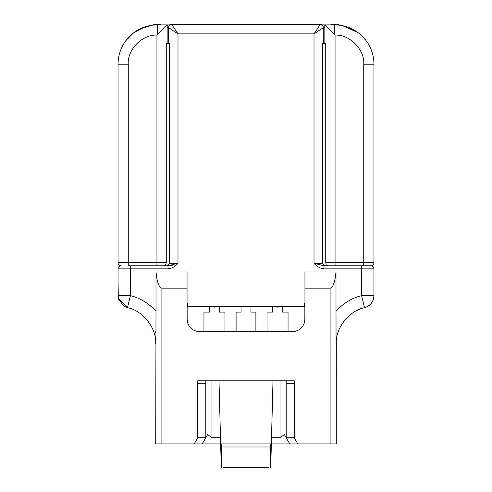 <?xml version="1.0" encoding="UTF-8"?>
<svg xmlns="http://www.w3.org/2000/svg" width="492" height="492" viewBox="0 0 492 492"><rect width="100%" height="100%" fill="white"/><g stroke="black" fill="none" stroke-linecap="round" stroke-linejoin="round"><path stroke-width="0.74" d="M247.285 306.621L246 307.137L244.715 306.621M215.748 306.621L214.463 307.137L213.177 306.621M278.829 306.621L277.537 307.137L276.252 306.621M323.281 43.45L323.281 27.693L314.007 33.874L177.993 33.874L177.993 263.3C175.183 266.535 171.856 268.392 168.006 268.866L130.423 268.866L130.423 295.68C140.177 298.017 148.707 303.232 156.001 311.325L156.001 272.002L187.052 272.002L187.052 306.621L304.948 306.621L304.948 272.002L335.999 272.002L335.999 311.325C343.287 303.232 351.811 298.023 361.577 295.68L361.577 268.866L323.994 268.866C320.175 268.404 316.842 266.547 314.007 263.3L314.007 33.874L320.187 24.6L171.813 24.6L177.993 33.874L168.719 27.693A3.093 3.093 0 0 1 171.813 24.6L181.327 24.6M323.994 268.866L323.994 265.772L314.007 263.3L322.506 263.3L322.506 43.45L325.729 43.45L325.729 262.679L326.393 265.772L323.994 265.772L363.742 265.772L332.444 265.772M363.742 265.858L370.857 265.785L363.742 265.772L363.742 262.679L373.951 262.679L373.951 64.163L373.951 262.679A3.093 3.093 0 0 1 370.857 265.772A3.093 3.093 0 0 1 373.945 268.866L373.945 295.68C373.557 301.836 370.421 305.839 364.529 307.691L361.577 295.68L373.945 295.68L373.305 299.61M336.282 338.588L336.282 343.724C335.384 328.047 349.142 310.544 364.529 307.691A12.368 12.368 0 0 0 373.945 295.68L373.945 268.866L361.577 268.866L361.577 265.809M335.999 311.325L336.282 443.901L297.801 443.901L294.234 437.72L294.234 380.826L197.766 380.826L197.766 437.72L194.199 443.901L161.899 443.901L161.899 288.158L187.052 288.158L187.052 272.002M335.999 272.002C334.904 282.426 332.936 287.808 330.101 288.158L330.101 443.901M187.052 288.158L187.052 319.185C187.809 326.811 191.997 330.999 199.623 331.749L292.377 331.749C300.003 330.999 304.191 326.811 304.948 319.185L304.948 288.158L330.101 288.158M156.001 272.002C157.04 282.205 159.008 287.586 161.899 288.158M156.001 311.325L155.718 443.901L161.899 443.901M118.308 298.158L118.055 281.233L118.055 295.68L118.621 299.364L124.027 306.264L127.471 307.691C142.858 310.544 156.616 328.047 155.718 343.724L155.718 338.49L155.718 343.724M155.718 332.635L155.718 330.919M168.006 268.866L168.006 265.772L130.423 265.809L130.423 268.866L118.055 268.866L118.055 281.233L118.055 268.866A3.093 3.093 0 0 1 121.143 265.772A3.093 3.093 0 0 1 118.049 262.679L118.049 64.163L118.049 262.679L128.258 262.679L128.258 265.772L156.942 265.772M164.057 265.772L165.607 265.354L166.271 262.679L166.271 43.45L169.494 43.45L169.494 263.3L177.993 263.3L168.006 265.772L159.556 265.772M168.719 43.45L168.621 27.521A3.093 2.995 90 0 1 171.61 24.6L167.151 25.227M322.506 263.3L325.151 265.772M326.393 265.336L327.979 265.772M336.3 342.696L336.282 443.901M155.718 332.291L155.718 331.116M130.423 265.809L128.258 265.858M172.292 265.772L166.85 265.772L169.494 263.3M165.607 264.512L165.607 265.772L152.625 265.772M310.673 24.6L320.187 24.6A3.093 3.093 0 0 1 323.281 27.693L323.379 27.521A3.093 2.995 -90 0 0 320.39 24.6L324.849 25.227M271.35 443.901L297.801 443.901M194.199 443.901L220.65 443.901M365.673 307.352L368.09 306.196M368.188 306.135L370.587 304.154M371.312 303.312L373.047 300.311M343.877 321.227L344.185 320.833M353.053 312.684L353.533 312.377M363.619 307.93L364.529 307.691M118.08 296.43A12.368 12.368 0 0 1 118.055 295.68L130.423 295.68L127.471 307.691L118.455 298.767M169.525 24.895L167.151 24.895L167.151 43.45M128.258 64.163L118.049 64.163A39.268 39.268 0 0 1 157.317 24.895L167.151 24.895L156.942 35.11C142.366 34.231 127.182 49.692 128.258 64.163L128.258 262.679L166.271 262.679M324.173 43.45L324.849 43.45L324.849 24.895L322.475 24.895M334.683 34.729L335.058 35.11C349.64 34.231 364.818 49.698 363.742 64.163L373.951 64.163A39.268 39.268 0 0 0 334.683 24.895L324.849 24.895L334.683 34.729L334.683 24.895M294.234 437.72L286.196 437.72L289.763 443.901M284.382 434.577L286.196 437.72L284.382 434.577L280.01 437.72L271.51 437.72M207.618 434.577L205.804 437.72L207.618 434.577L211.99 437.72L220.49 437.72M197.766 437.72L205.804 437.72L202.237 443.901M358.379 309.794L357.266 310.304M354.418 311.836L353.484 312.408M353.084 312.672L352.438 313.096M187.87 306.621L187.87 323.607M304.13 323.607L304.13 306.621M282.482 306.621L282.482 312.088L282.482 306.621M224.973 312.088L224.973 331.749L224.973 312.088L219.407 312.088L219.407 306.621M203.952 331.749L203.952 312.088L203.952 331.749M161.733 24.895L153.805 24.6L160.644 24.778M159.642 24.6A3.093 2.995 90 0 1 160.921 24.895M167.151 27.583L168.621 27.521M323.379 27.521L324.849 27.583M331.079 24.895A3.093 2.995 -90 0 1 332.358 24.6L338.195 24.6L331.368 24.772M294.234 383.299L286.196 383.299L286.196 437.72M205.804 437.72L205.804 383.299L197.766 383.299M209.518 306.621L209.518 312.088L203.952 312.088M272.593 306.621L272.593 312.088L267.027 312.088L267.027 331.749M288.048 331.749L288.048 312.088L282.482 312.088M241.055 306.621L241.055 312.088L236.105 312.088L236.105 331.749M255.895 331.749L255.895 312.088L250.945 312.088L250.945 306.621M159.445 24.6L160.749 24.895L159.906 24.895M358.035 32.595L342.561 25.695L352.284 29.065L358.471 32.921L355.138 30.645M352.813 29.335L345.495 26.414M154.347 25.006A3.093 1.076 90 0 0 153.805 24.6L139.716 29.065M144.894 26.912L133.836 32.687M134.07 32.515L134.673 32.078M151.235 25.369L146.505 26.414M365.943 40.399L360.95 34.975M359.486 33.72L358.465 32.921M286.196 383.299L286.196 380.826M205.804 383.299L205.804 380.826M345.987 265.815L347.457 265.809M153.805 24.6L141.075 28.413M140.208 28.819L133.676 32.81M133.529 32.921L126.057 40.399M332.094 24.895L332.555 24.6M339.701 25.215L338.441 24.606M338.195 24.6L342.807 25.83M218.995 380.826L221.265 467.4L221.265 443.901L270.735 443.901L270.735 467.4L273.005 380.826M221.265 446.994L270.735 446.994M268.878 467.4L223.122 467.4M325.729 262.679L335.058 262.679L335.058 265.772M156.942 35.11L156.942 265.791M363.742 64.163L363.742 262.679L335.058 262.679L335.058 35.11M187.563 306.621L187.563 303.527M304.437 303.527L304.437 306.621M157.317 24.895L157.317 34.729M280.01 380.826L280.01 437.72M211.99 437.72L211.99 380.826M118.148 297.174A12.368 12.368 0 0 0 118.258 297.912M118.418 298.644A12.368 12.368 0 0 0 118.615 299.364M124.027 306.264A12.368 12.368 0 0 0 127.471 307.691M330.267 24.895L332.358 24.6"/></g></svg>

